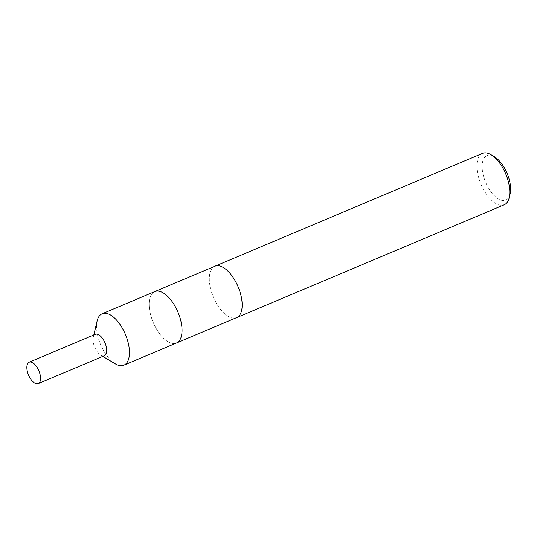 <?xml version="1.0" encoding="UTF-8"?>
<svg xmlns="http://www.w3.org/2000/svg" width="537" height="537" viewBox="0 0 537 537"><rect width="100%" height="100%" fill="white"/><g stroke="black" fill="none" stroke-linecap="round" stroke-linejoin="round"><path stroke-width="0.4" stroke-dasharray="2.69 2.01" d="M214.887 266.231A27.897 13.398 -112.9 0 0 211.538 269.198A27.897 13.398 -112.9 0 0 214.048 298.659A27.904 13.398 -112.9 0 0 232.118 317.978A27.904 13.398 -112.9 0 0 236.347 317.743M177.27 310.581A27.897 13.398 -112.9 0 0 154.75 291.591A27.897 13.398 -112.9 0 0 153.911 324.019A27.897 13.398 -112.9 0 0 176.431 343.009A27.897 13.398 -112.9 0 0 177.27 310.581M214.666 266.325A27.904 13.398 -112.9 0 0 211.544 269.191A27.904 13.398 -112.9 0 0 214.048 298.659A27.897 13.398 -112.9 0 0 232.112 317.978A27.897 13.398 -112.9 0 0 236.569 317.649M482.515 153.367A27.904 13.398 -112.9 0 0 481.676 185.802A27.904 13.398 -112.9 0 0 504.203 204.785M494.362 156.69A24.185 11.613 -112.9 0 0 482.87 160.791A24.185 11.613 -112.9 0 0 486.24 183.634A24.185 11.613 -112.9 0 0 510.09 193.985M95.331 334.309A11.626 5.585 -112.9 0 0 95.036 334.457A11.626 5.585 -112.9 0 0 93.25 337.249A11.626 5.585 -112.9 0 0 100.815 355.179A11.626 5.585 -112.9 0 0 104.366 355.736M154.978 291.497L154.75 291.591A27.904 13.398 -112.9 0 0 154.038 291.94A27.904 13.398 -112.9 0 0 153.575 323.267A27.904 13.398 -112.9 0 0 176.438 343.009L176.66 342.915M97.17 320.811A27.904 13.398 -112.9 0 0 115.321 363.844M100.815 355.179L102.835 356.387M93.25 337.249L93.8 334.96"/><path stroke-width="0.81" d="M236.347 317.743A27.904 13.398 -112.9 0 0 236.575 317.649A27.904 13.398 -112.9 0 0 237.414 285.214A27.897 13.398 -112.9 0 0 214.887 266.231A27.904 13.398 -112.9 0 0 214.666 266.325M237.414 285.214A27.904 13.398 -112.9 0 0 214.887 266.224L482.515 153.367A27.904 13.398 -112.9 0 1 491.046 154.71A27.904 13.398 -112.9 0 1 505.042 172.35A27.904 13.398 -112.9 0 1 509.197 197.744A27.904 13.398 -112.9 0 1 504.203 204.785L236.575 317.649A27.897 13.398 -112.9 0 0 237.408 285.221M509.197 197.744L510.09 193.985A24.185 11.613 -112.9 0 0 506.492 171.981A24.185 11.613 -112.9 0 0 494.362 156.69L491.046 154.71M38.51 383.485A11.626 5.585 -112.9 0 0 38.704 370.436A11.626 5.585 -112.9 0 0 29.179 362.207A11.626 5.585 -112.9 0 0 28.877 362.354A11.626 5.585 -112.9 0 0 28.689 375.41A11.626 5.585 -112.9 0 0 38.214 383.633A11.626 5.585 -112.9 0 0 38.51 383.485M38.214 383.633L104.366 355.736A11.626 5.585 -112.9 0 0 104.668 355.588A11.626 5.585 -112.9 0 0 104.856 342.539A11.626 5.585 -112.9 0 0 95.331 334.309L29.179 362.207M102.835 356.387L115.321 363.844A27.904 13.398 -112.9 0 0 123.852 365.187A27.904 13.398 -112.9 0 0 124.564 364.831A27.904 13.398 -112.9 0 0 125.027 333.511A27.904 13.398 -112.9 0 0 102.164 313.762A27.904 13.398 -112.9 0 0 101.453 314.118A27.904 13.398 -112.9 0 0 97.17 320.811L93.8 334.96M123.852 365.187L176.438 343.009A27.904 13.398 -112.9 0 0 177.15 342.66A27.904 13.398 -112.9 0 0 177.613 311.332A27.904 13.398 -112.9 0 0 154.75 291.591L102.164 313.762M154.978 291.497L214.887 266.231M176.66 342.915L236.569 317.649"/></g></svg>
